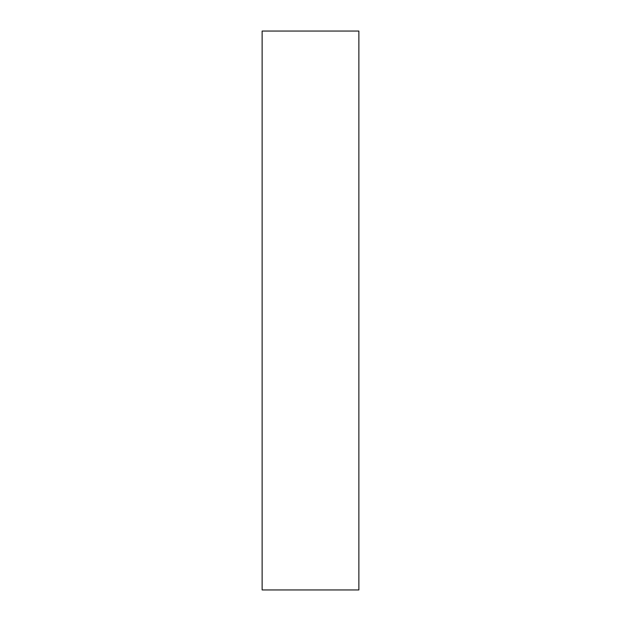 <?xml version="1.0" encoding="UTF-8"?>
<svg xmlns="http://www.w3.org/2000/svg" width="621" height="621" viewBox="0 0 621 621"><rect width="100%" height="100%" fill="white"/><g stroke="black" fill="none" stroke-linecap="round" stroke-linejoin="round"><path stroke-width="0.93" d="M358.868 589.95L262.132 589.95L262.132 31.05L358.868 31.05L358.868 589.95"/></g></svg>
